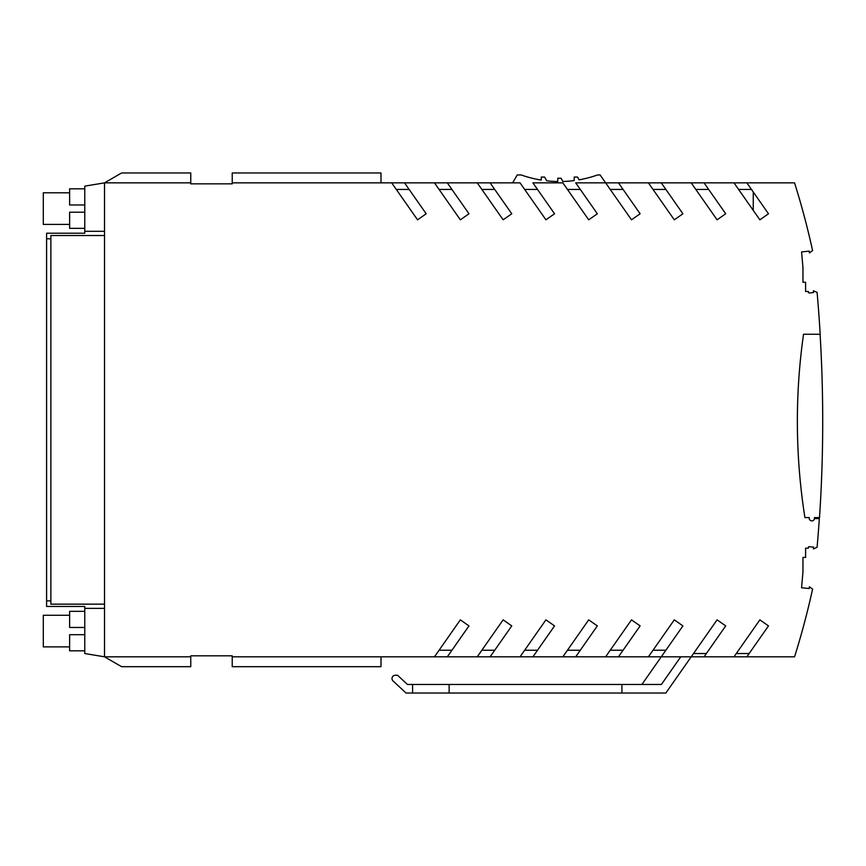 <?xml version="1.0" encoding="UTF-8"?>
<svg xmlns="http://www.w3.org/2000/svg" width="866" height="866" viewBox="0 0 866 866"><rect width="100%" height="100%" fill="white"/><g stroke="black" fill="none" stroke-linecap="round" stroke-linejoin="round"><path stroke-width="1.3" d="M512.661 182.856L517.219 174.954L521.213 174.954A114.02 114.02 0 0 0 541.293 180.085L541.293 177.054L544.584 177.054L546.771 180.832A114.02 114.02 0 0 0 557.747 181.524L557.747 178.244L561.038 178.244L562.911 181.481A114.02 114.02 0 0 0 574.201 180.572L574.201 177.054L577.492 177.054L579.094 179.825A114.02 114.02 0 0 0 597.572 174.954L600.095 174.954L605.626 182.856L648.407 182.856L674.289 219.812L682.917 213.772L661.267 182.856L648.407 182.856M746.849 656.818L768.488 625.902L759.861 619.861L733.989 656.818L794.555 656.818A789.944 789.944 0 0 0 812.589 589.086L809.407 586.769L809.212 588.544L801.58 587.743L802.955 571.993L802.955 557.433L805.597 557.433L805.597 548.2L808.357 548.2L808.498 546.879A3.291 3.291 0 0 1 809.84 546.749L813.564 547.139L813.38 548.925L817.093 547.269A1448.223 1448.223 0 0 0 819.333 518.572L814.462 518.572A2.63 2.63 0 0 1 811.68 520.877A2.63 2.63 0 0 1 809.212 518.247L809.212 517.587L804.915 517.587A617.794 617.794 0 0 1 803.529 334.254L820.178 334.254A1448.223 1448.223 0 0 0 817.093 292.394L813.38 290.749L813.564 292.524L809.84 292.925A3.291 3.291 0 0 1 808.498 292.784L808.357 291.474L805.597 291.474L805.597 282.24L802.955 282.24L802.955 267.67L801.58 251.919L809.212 251.118L809.407 252.904L812.589 250.588A789.944 789.944 0 0 0 794.555 182.856L661.267 182.856M190.758 182.856L190.758 172.973L121.619 172.973L104.515 182.856L190.758 182.856L190.758 183.841L232.229 183.841L232.229 172.973L380.997 172.973L380.997 182.856M104.515 231.298L84.771 231.298L84.771 186.147L104.515 182.856L104.515 656.818L121.619 666.69L190.758 666.69L190.758 655.833L232.229 655.833L232.229 666.69L380.997 666.69L380.997 656.818M447.321 656.818L468.971 625.902L460.344 619.861L434.472 656.818L661.267 656.818L641.912 684.465M434.472 656.818L232.229 656.818M680.752 656.818L661.397 684.465L621.929 684.465L621.929 693.027L412.595 693.027L412.595 684.465L407.453 684.465L397.548 675.253L395.286 675.253A3.291 3.291 0 0 0 393.045 680.947L406.013 693.027L412.595 693.027M648.407 656.818L674.289 619.861L682.917 625.902L661.267 656.818L704.058 656.818L725.708 625.902L717.08 619.861L665.846 693.027L621.929 693.027M621.929 684.465L412.595 684.465M449.118 684.465L449.118 693.027M84.771 231.298L84.771 233.214L46.591 233.214L46.591 238.81L50.867 238.81M490.113 182.856L477.253 182.856L503.135 219.812L511.763 213.772L490.113 182.856L520.044 182.856L545.926 219.812L554.554 213.772L532.904 182.856L562.835 182.856L588.707 219.812L597.334 213.772L575.695 182.856L605.626 182.856L631.498 219.812L640.126 213.772L618.476 182.856M46.591 238.81L46.591 606.46L84.771 606.46L84.771 653.527L104.515 656.818L190.758 656.818M104.515 608.365L84.771 608.365M46.591 600.863L50.867 600.863M69.626 646.88L43.3 646.88L43.3 615.282L69.626 615.282M84.771 650.821L69.626 650.821L69.626 634.702L84.771 634.702M84.771 627.46L69.626 627.46L69.626 611.331L84.771 611.331M84.771 212.213L69.626 212.213L69.626 228.343L84.771 228.343M69.626 224.391L43.3 224.391L43.3 192.793L69.626 192.793M84.771 204.971L69.626 204.971L69.626 188.842L84.771 188.842M104.515 604.154L50.867 604.154L50.867 235.52L104.515 235.52M477.253 182.856L232.229 182.856M753.258 210.373L753.258 192.003M814.397 517.587A2.63 2.63 0 0 1 814.462 518.572A2.63 2.63 0 0 0 814.397 517.587L819.507 517.587A1448.223 1448.223 0 0 0 820.091 334.254M490.113 656.818L511.763 625.902L503.135 619.861L477.253 656.818M575.695 656.818L597.334 625.902L588.707 619.861L562.835 656.818M537.515 650.236L524.655 650.236M695.809 189.438L708.669 189.438M532.904 656.818L554.554 625.902L545.926 619.861L520.044 656.818M653.018 189.438L665.878 189.438M749.144 653.527L736.295 653.527M481.864 189.438L494.724 189.438M391.681 182.856L417.553 219.812L426.18 213.772L404.541 182.856M580.296 650.236L567.447 650.236M434.472 182.856L460.344 219.812L468.971 213.772L447.321 182.856M451.933 650.236L439.073 650.236M524.655 189.438L537.515 189.438M623.087 650.236L610.227 650.236M691.198 182.856L717.08 219.812L725.708 213.772L704.058 182.856M618.476 656.818L640.126 625.902L631.498 619.861L605.626 656.818M733.989 182.856L759.861 219.812L768.488 213.772L746.849 182.856M567.447 189.438L580.296 189.438M706.364 653.527L693.504 653.527M610.227 189.438L623.087 189.438M704.058 656.818L733.989 656.818M396.292 189.438L409.142 189.438M665.878 650.236L653.018 650.236M494.724 650.236L481.864 650.236M439.073 189.438L451.933 189.438M751.45 189.438L738.601 189.438"/></g></svg>
